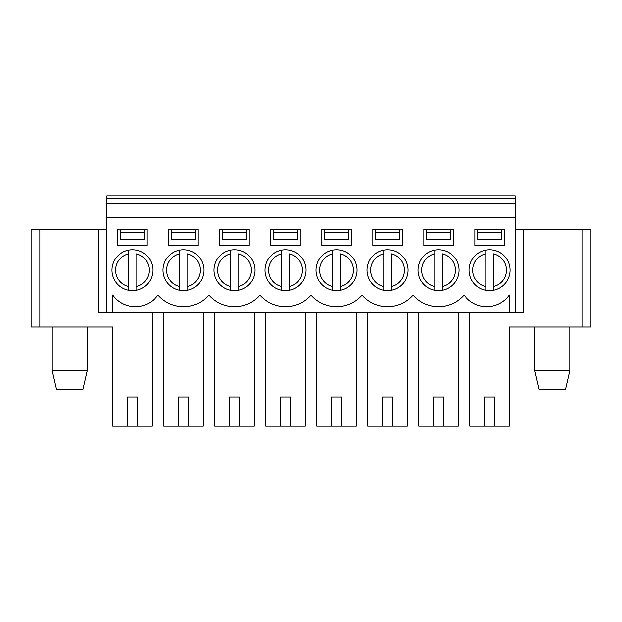 <?xml version="1.0" encoding="UTF-8"?>
<svg xmlns="http://www.w3.org/2000/svg" width="622" height="622" viewBox="0 0 622 622"><rect width="100%" height="100%" fill="white"/><g stroke="black" fill="none" stroke-linecap="round" stroke-linejoin="round"><path stroke-width="0.93" d="M515.094 198.675L515.094 195.837L106.906 195.837L106.906 198.675L515.094 198.752L106.906 198.675M198.021 245.395L168.865 245.395L168.865 229.362L198.021 229.362L198.021 245.395L168.865 245.395M163.765 312.462L163.765 426.163L178.343 426.163L178.343 397.007L188.544 397.007L188.544 426.163L203.122 426.163L203.122 312.462M178.343 426.163L188.544 426.163M515.094 312.462L509.262 312.462L509.262 294.968A27.718 27.718 0 0 1 464.074 294.968A33.736 33.736 0 0 1 413.047 294.968A33.736 33.736 0 0 1 362.02 294.968A33.736 33.736 0 0 1 311 294.968A33.736 33.736 0 0 1 259.98 294.968A33.736 33.736 0 0 1 208.953 294.968A33.736 33.736 0 0 1 157.934 294.968A27.718 27.718 0 0 1 112.737 294.968L112.737 312.462L106.906 312.462L106.906 217.7L515.094 217.7L515.094 312.462L523.841 312.462L523.841 229.362L515.094 229.362M509.262 312.462L112.737 312.462M106.906 229.362L98.159 229.362L98.159 312.462L106.906 312.462M214.054 270.181A20.409 20.409 0 0 1 244.671 252.509A20.409 20.409 0 0 1 244.671 287.854A20.409 20.409 0 0 1 214.054 270.181M300.068 245.395L270.912 245.395L270.912 229.362L300.068 229.362L300.068 245.395L270.912 245.395M316.1 270.181A20.409 20.409 0 0 1 346.718 252.509A20.409 20.409 0 0 1 346.718 287.854A20.409 20.409 0 0 1 316.1 270.181M402.115 245.395L372.959 245.395L372.959 229.362L402.115 229.362L402.115 245.395L372.959 245.395M418.147 270.181A20.409 20.409 0 0 1 448.765 252.509A20.409 20.409 0 0 1 448.765 287.854A20.409 20.409 0 0 1 418.147 270.181M146.994 245.395L117.838 245.395L117.838 229.362L146.994 229.362L146.994 245.395L117.838 245.395M475.006 245.395L475.006 229.362L504.162 229.362L504.162 245.395L475.006 245.395L504.162 245.395M509.993 270.181A20.409 20.409 0 0 1 479.375 287.854A20.409 20.409 0 0 1 479.375 252.509A20.409 20.409 0 0 1 509.993 270.181M112.007 270.181A20.409 20.409 0 0 1 142.625 252.509A20.409 20.409 0 0 1 142.625 287.854A20.409 20.409 0 0 1 112.007 270.181M453.135 245.395L423.979 245.395L423.979 229.362L453.135 229.362L453.135 245.395L423.979 245.395M367.128 270.181A20.409 20.409 0 0 1 397.738 252.509A20.409 20.409 0 0 1 397.738 287.854A20.409 20.409 0 0 1 367.128 270.181M351.088 245.395L321.932 245.395L321.932 229.362L351.088 229.362L351.088 245.395L321.932 245.395M265.081 270.181A20.409 20.409 0 0 1 295.691 252.509A20.409 20.409 0 0 1 295.691 287.854A20.409 20.409 0 0 1 265.081 270.181M249.041 245.395L219.885 245.395L219.885 229.362L249.041 229.362L249.041 245.395L219.885 245.395M163.034 270.181A20.409 20.409 0 0 1 193.644 252.509A20.409 20.409 0 0 1 193.644 287.854A20.409 20.409 0 0 1 163.034 270.181M469.905 312.462L469.905 426.163L484.476 426.163L484.476 397.007L494.684 397.007L494.684 426.163L509.262 426.163L509.262 327.032L590.9 327.032L590.9 229.362L523.841 229.362M98.159 229.362L31.1 229.362L31.1 327.032L112.737 327.032L112.737 426.163L152.102 426.163L152.102 312.462M214.784 312.462L214.784 426.163L229.362 426.163L229.362 397.007L239.563 397.007L239.563 426.163L254.149 426.163L254.149 312.462M229.362 426.163L239.563 426.163M265.812 312.462L265.812 426.163L280.382 426.163L280.382 397.007L290.591 397.007L290.591 426.163L305.169 426.163L305.169 312.462M280.382 426.163L290.591 426.163M316.831 312.462L316.831 426.163L331.409 426.163L331.409 397.007L341.618 397.007L341.618 426.163L356.188 426.163L356.188 312.462M331.409 426.163L341.618 426.163M367.851 312.462L367.851 426.163L382.437 426.163L382.437 397.007L392.637 397.007L392.637 426.163L407.216 426.163L407.216 312.462M382.437 426.163L392.637 426.163M418.878 312.462L418.878 426.163L433.456 426.163L433.456 397.007L443.657 397.007L443.657 426.163L458.243 426.163L458.243 312.462M433.456 426.163L443.657 426.163M127.316 426.163L127.316 397.007L137.524 397.007L137.524 426.163M484.476 426.163L494.684 426.163M136.062 286.548L136.062 253.815A16.763 16.763 0 0 1 136.062 286.548L136.062 290.264L136.062 286.548M128.777 286.548L128.777 290.264L128.777 286.548A16.763 16.763 0 0 1 128.777 253.815L128.777 286.548M128.777 250.098L128.777 253.815L128.777 250.098M493.23 286.548L493.23 253.815A16.763 16.763 0 0 1 493.23 286.548L493.23 290.264L493.23 286.548M485.938 286.548L485.938 290.264L485.938 286.548A16.763 16.763 0 0 1 485.938 253.815L485.938 286.548M485.938 250.098L485.938 253.815L485.938 250.098M442.203 286.548L442.203 253.815A16.763 16.763 0 0 1 442.203 286.548L442.203 290.264L442.203 286.548M434.918 286.548L434.918 290.264L434.918 286.548A16.763 16.763 0 0 1 434.918 253.815L434.918 286.548M434.918 250.098L434.918 253.815L434.918 250.098M391.176 286.548L391.176 253.815A16.763 16.763 0 0 1 391.176 286.548L391.176 290.264L391.176 286.548M383.891 286.548L383.891 290.264L383.891 286.548A16.763 16.763 0 0 1 383.891 253.815L383.891 286.548M383.891 250.098L383.891 253.815L383.891 250.098M340.156 286.548L340.156 253.815A16.763 16.763 0 0 1 340.156 286.548L340.156 290.264L340.156 286.548M332.863 286.548L332.863 290.264L332.863 286.548A16.763 16.763 0 0 1 332.863 253.815L332.863 286.548M332.863 250.098L332.863 253.815L332.863 250.098M289.137 286.548L289.137 253.815A16.763 16.763 0 0 1 289.137 286.548L289.137 290.264L289.137 286.548M281.844 286.548L281.844 290.264L281.844 286.548A16.763 16.763 0 0 1 281.844 253.815L281.844 286.548M281.844 250.098L281.844 253.815L281.844 250.098M238.109 286.548L238.109 253.815A16.763 16.763 0 0 1 238.109 286.548L238.109 290.264L238.109 286.548M230.824 286.548L230.824 290.264L230.824 286.548A16.763 16.763 0 0 1 230.824 253.815L230.824 286.548M230.824 250.098L230.824 253.815L230.824 250.098M187.09 286.548L187.09 253.815A16.763 16.763 0 0 1 187.09 286.548L187.09 290.264L187.09 286.548M179.797 286.548L179.797 290.264L179.797 286.548A16.763 16.763 0 0 1 179.797 253.815L179.797 286.548M179.797 250.098L179.797 253.815L179.797 250.098M52.24 370.774L56.61 389.722L82.85 389.722L87.228 370.774L52.24 370.774L52.24 327.032M534.772 370.774L539.15 389.722L565.39 389.722L569.76 370.774L534.772 370.774L534.772 327.032M144.079 239.563L120.754 239.563L120.754 232.278L144.079 232.278L144.079 239.571M195.106 239.563L171.781 239.563L171.781 232.278L195.106 232.278L195.106 239.571M171.781 232.278L171.781 229.362M195.106 229.362L195.106 232.278M246.125 232.278L246.125 239.563L222.8 239.563L222.8 232.278L246.125 232.278L246.125 229.362M222.8 232.278L222.8 229.362M297.153 232.278L297.153 239.563L273.828 239.563L273.828 232.278L297.153 232.278L297.153 229.362M273.828 232.278L273.828 229.362M348.172 232.278L348.172 239.563L324.847 239.563L324.847 232.278L348.172 232.278L348.172 229.362M324.847 232.278L324.847 229.362M399.2 232.278L399.2 239.563L375.875 239.563L375.875 232.278L399.2 232.278L399.2 229.362M375.875 232.278L375.875 229.362M450.219 232.278L450.219 239.563L426.894 239.563L426.894 232.278L450.219 232.278L450.219 229.362M426.894 232.278L426.894 229.362M501.246 232.278L501.246 239.563L477.921 239.563L477.921 232.278L501.246 232.278L501.246 229.362M477.921 232.278L477.921 229.362M106.906 198.752L106.906 217.7M515.094 198.752L515.094 217.7M515.094 203.122L106.906 203.122M120.754 232.278L120.754 229.362M144.079 229.362L144.079 232.278M582.153 327.032L582.153 229.362M39.847 229.362L39.847 327.032M87.228 370.774L87.228 327.032M569.76 370.774L569.76 327.032"/></g></svg>
